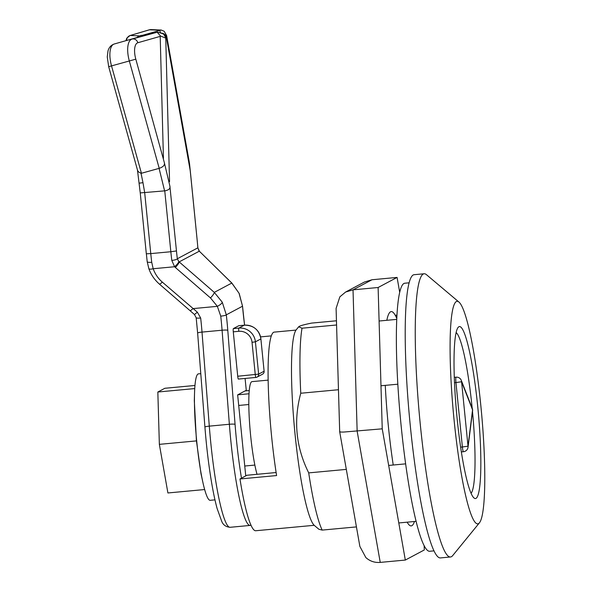 <?xml version="1.0" encoding="UTF-8"?>
<svg xmlns="http://www.w3.org/2000/svg" width="592" height="592" viewBox="0 0 592 592"><rect width="100%" height="100%" fill="white"/><g stroke="black" fill="none" stroke-linecap="round" stroke-linejoin="round"><path stroke-width="0.89" d="M245.088 378.458L246.324 390.816M271.291 335.886L260.569 336.885M296.007 330.084L274.192 332.119A98.028 12.284 84.7 0 0 273.563 332.312A98.028 12.284 84.7 0 0 276.597 475.561L239.975 478.972A98.028 12.284 84.7 0 0 255.759 530.743L314.204 525.304M298.642 326.851L296.192 329.848A99.049 12.417 84.7 0 0 294.513 428.682A99.049 12.417 84.7 0 0 314.426 525.504L318.888 529.263L322.181 530.092L356.428 526.902M336.456 320.783L311.629 323.091C304.902 324.453 300.795 325.541 299.308 326.347L298.671 326.806L302.031 328.205A109.202 13.69 84.7 0 0 300.766 393.243C293.329 420.734 295.978 447.278 308.713 472.89L346.313 469.389M416.132 521.337L398.793 522.958M388.678 465.438L405.646 463.854M308.713 472.89A109.202 13.69 84.7 0 0 322.181 530.092M396.914 315.144L395.256 315.299M302.031 328.205L336.582 324.986M379.095 321.019L396.707 319.377M424.131 273.77L414.097 274.703A142.221 17.827 84.7 0 0 413.186 274.984A142.221 17.827 84.7 0 0 409.893 421.667A142.221 17.827 84.7 0 0 440.485 557.916L450.519 556.976A142.221 17.827 -95.3 0 1 419.928 420.734A142.221 17.827 -95.3 0 1 423.221 274.052A142.221 17.827 -95.3 0 1 424.131 273.77A142.221 17.827 -95.3 0 1 426.477 274.695L458.911 302.031A111.74 14.008 -95.3 0 1 481.377 411.27A111.74 14.008 -95.3 0 1 479.476 522.773A111.74 14.008 -95.3 0 1 478.514 523.609A111.74 14.008 -95.3 0 1 454.049 419.691A111.74 14.008 -95.3 0 1 456.351 301.528A111.74 14.008 -95.3 0 1 458.911 302.031M479.476 522.773L452.658 555.636A142.221 17.827 -95.3 0 1 451.43 556.695A142.221 17.827 -95.3 0 1 450.519 556.976M458.867 326.762A86.351 10.819 84.7 0 0 458.119 327.406A86.351 10.819 84.7 0 0 456.654 413.571A86.351 10.819 84.7 0 0 474.014 497.983A86.351 10.819 84.7 0 0 475.998 498.375A86.351 10.819 84.7 0 0 477.774 407.067A86.351 10.819 84.7 0 0 458.867 326.762M471.091 493.284A81.267 10.182 84.7 0 0 472.505 411.551M472.187 408.228A81.267 10.182 84.7 0 0 456.114 332.563M276.124 472.527L246.982 475.243L239.975 478.972M397.809 384.201L380.982 385.769M338.469 389.728L300.766 393.243M461.294 380.375L472.275 408.458A5.076 4.618 158.6 0 1 472.557 409.842L461.582 381.759A5.076 4.618 -21.4 0 0 461.294 380.375A5.076 5.076 0 0 0 456.092 377.171A5.076 0.636 84.7 0 0 455.951 382.55L461.582 381.759L468.013 446.183L462.382 446.975A5.076 0.636 84.7 0 0 463.462 451.711A5.076 5.076 0 0 0 468.035 447.278A5.076 4.381 -172.9 0 0 468.013 446.183L472.557 409.842A5.076 4.381 7.1 0 1 472.579 410.937L468.035 447.278M238.709 405.453L248.81 404.514A50.794 6.364 84.7 0 0 250.616 435.438A50.794 6.364 84.7 0 0 254.856 465.075A50.794 6.364 84.7 0 0 257.017 474.31M245.71 475.583L246.472 475.517M244.755 466.022L254.856 465.075M237.769 394.82L249.017 393.769A50.794 6.364 84.7 0 0 248.81 404.514M245.073 390.935L249.254 390.542M268.117 380.131L251.985 381.633A50.794 6.364 84.7 0 0 249.017 393.769M204.662 489.54L167.906 492.966L159.359 444.355L157.835 392.015L164.857 388.278L194.96 385.473M200.777 373.648L198.424 373.87A63.492 7.955 84.7 0 0 198.017 373.996A63.492 7.955 84.7 0 0 194.524 393.51A63.492 7.955 84.7 0 0 196.707 441.129A63.492 7.955 84.7 0 0 202.745 481.718A63.492 7.955 84.7 0 0 210.204 500.307L214.963 499.863M202.745 481.718L200.991 473.681L196.44 440.899L194.317 400.754L194.524 393.51M159.359 444.355L196.44 440.899M157.835 392.015L194.738 388.574M241.484 478.166A86.299 10.819 -95.3 0 1 235.068 424.368L227.787 330.314A55.87 7 84.7 0 0 226.914 320.531A55.87 7 84.7 0 0 226.307 314.84L222.259 302.201L214.297 292.374L178.769 261.546L177.326 258.756A45.71 5.728 -95.3 0 1 176.46 250.941L169.882 186.073C170.526 188.545 168.816 190.136 164.761 190.853L140.245 192.911L146.32 253.783L150.768 253.605A50.794 6.364 84.7 0 0 151.73 262.286A5.076 1.132 -7 0 1 147.201 261.708A5.076 1.132 -7 0 1 147.223 261.56M200.673 318.015A50.794 6.364 -95.3 0 1 201.221 323.195A50.794 6.364 -95.3 0 1 202.013 332.09A5.076 0.622 175.6 0 0 197.632 333.044L196.174 317.749A5.076 0.777 173.6 0 0 200.673 318.015L197.358 312.184L162.297 282.088C158.168 278.536 155.126 274.089 153.173 268.738C150.427 269.404 148.962 269.279 148.777 268.346L147.201 261.708L146.357 253.746M161.335 33.145A5.076 4.928 24.7 0 1 166.419 37.629L190.232 170.659L197.143 239.938A45.71 5.728 -95.3 0 1 197.846 247.841L177.326 258.756A5.076 1.132 -7 0 1 171.798 260.413L174.581 266.74L153.173 268.738L151.73 262.286M137.795 37.303L114.212 44.015A5.076 4.618 74.1 0 1 114.241 44.008A20.32 8.48 74.5 0 0 111.385 65.372A20.32 8.48 74.5 0 0 111.533 65.904L141.429 173.271L141.014 173.175L142.983 182.684L139.409 183.135M141.429 173.271L159.078 168.38L164.606 190.876M171.798 260.413A50.794 6.364 -95.3 0 1 170.836 251.733L150.768 253.605L144.692 192.733L142.983 182.684M141.014 173.175C138.824 172.413 137.625 171.251 137.403 169.682M169.882 186.073L164.361 162.682C164.953 165.072 163.237 166.959 159.218 168.335L129.322 60.976L108.676 66.689L137.462 169.993L140.245 192.918M137.84 42.742L160.203 36.371L160.543 36.031L157.169 32.249L132.031 39.079A5.076 4.618 74.1 0 1 137.84 42.742A15.237 6.364 -105.5 0 0 135.701 58.763A15.237 6.364 -105.5 0 0 135.812 59.163L164.361 162.682M146.268 34.958L140.526 35.49L137.662 37.34M142.517 35.298L161.209 30.037L164.221 31.287L166.641 35.616L166.123 38.265L163.888 34.477M160.728 33.174L159.596 30.244L149.473 29.8A20.32 3.323 -106.5 0 0 149.288 29.822L151.086 29.6A5.076 5.002 92.5 0 0 149.473 29.8L130.255 35.49L139.031 35.868M140.526 35.49L136.937 37.548M136.989 37.533A5.076 4.988 37.1 0 1 139.779 36.068M197.358 312.184L194.479 314.544L189.98 310.608A5.076 0.94 -49.1 0 0 192.881 308.617L217.353 306.338L220.742 316.143A5.076 0.777 173.6 0 0 226.307 314.84L242.535 306.205A55.87 7 84.7 0 0 244.148 321.611L244.577 325.149M189.914 310.497A5.076 0.94 -49.1 0 0 189.988 310.615L159.396 284.086C154.475 279.757 150.945 274.592 148.807 268.576M162.297 282.088A5.076 0.94 130.9 0 1 159.396 284.086M179.161 261.901A5.076 0.94 130.9 0 1 175.343 267.466L210.478 297.939A5.076 0.94 -49.1 0 0 214.297 292.374L231.79 283.065A5.076 1.384 -45.6 0 1 231.953 283.161L199.43 251.304A5.076 1.384 134.4 0 0 199.267 251.208L179.161 261.901M175.343 267.466L174.581 266.74C177.186 264.461 178.577 262.73 178.769 261.546M160.543 36.031L166.123 38.265M157.169 32.249C156.947 31.731 164.953 34.314 163.688 34.336L163.688 34.336A5.076 5.01 125.7 0 1 165.745 37.992L169.549 181.663M166.641 35.616L189.262 161.986L190.831 176.49M190.232 170.659L190.705 175.003M199.43 251.304L197.846 247.841A5.076 0.607 -4.4 0 1 197.891 247.907L197.136 239.871M198.934 250.816L231.79 283.065L239.175 293.425L231.953 283.161M210.478 297.939L217.353 306.338C220.305 304.813 221.941 303.43 222.259 302.201M239.05 293.269L242.535 306.205L239.175 293.425M242.542 306.271L244.17 321.456A5.076 1.14 173 0 1 244.148 321.611M238.857 325.689A3.049 0.385 84.7 0 0 238.842 325.681A3.049 0.385 84.7 0 0 238.82 325.689L233.344 328.604A3.049 0.385 84.7 0 0 233.285 331.823L237.718 376.238A3.049 0.385 84.7 0 0 238.361 379.08A3.049 0.385 84.7 0 0 238.384 379.072L255.885 377.444A3.049 0.385 -95.3 0 1 255.263 374.61L252.037 342.302A12.188 12.077 62 0 0 238.783 331.313L233.285 331.823M246.272 390.291L242.824 392.126A41.196 5.165 84.7 0 0 242.579 392.207A41.196 5.165 84.7 0 0 242.335 392.385L237.651 394.879L241.536 433.729A41.196 5.165 84.7 0 0 241.936 437.791L245.739 475.901M345.61 292.041L364.361 282.066L371.991 279.757L353.024 289.843L357.146 431.168L380.234 562.4C374.758 562.837 369.963 561.238 365.863 557.59L359.869 546.431L339.69 431.746L336.093 308.41L339.838 296.858L345.61 292.041L353.024 289.843L378.118 287.505L397.084 277.419L399.681 292.219M424.161 545.617L424.286 549.968L405.32 560.062L382.232 428.83L378.118 287.505M380.234 562.4L405.32 560.062M339.889 431.546C339.194 431.945 340.496 432.116 343.782 432.049L382.232 428.83M371.991 279.757L397.084 277.419M385.266 385.37A107.618 13.49 84.7 0 0 388.308 425.596A107.618 13.49 84.7 0 0 393.229 465.016M407.148 522.174A107.618 13.49 84.7 0 0 411.188 525.896A107.618 13.49 84.7 0 0 411.877 525.681A107.618 13.49 84.7 0 0 414.467 521.493M396.751 318.392A107.618 13.49 84.7 0 0 391.216 311.584A107.618 13.49 84.7 0 0 390.528 311.799A107.618 13.49 84.7 0 0 386.82 320.302M409.072 282.821L404.765 283.22A134.599 16.872 84.7 0 0 403.907 283.487A134.599 16.872 84.7 0 0 401.139 425.818A134.599 16.872 84.7 0 0 429.748 551.263L434.047 550.863M460.65 447.138L462.382 446.975L455.951 382.55L454.501 382.684M176.46 250.941L170.836 251.733L164.761 190.853M135.812 59.163L129.322 60.976A20.32 8.48 -105.5 0 1 129.182 60.443A20.32 8.48 -105.5 0 1 132.031 39.079L155.6 32.368M149.288 29.822L130.07 35.513A20.32 3.323 73.5 0 1 130.255 35.49A5.076 5.002 92.5 0 0 126.651 40.478M210.715 442.135A91.375 11.455 84.7 0 0 230.14 527.294C225.811 526.932 222.962 524.823 221.586 520.967L217.138 508.595C214.926 500.558 212.839 490.435 210.878 478.24C208.317 462.204 206.334 445.154 204.921 427.091A5.076 0.622 -4.4 0 1 209.294 426.136A91.375 11.455 84.7 0 0 210.715 442.135M204.965 427.172A5.076 0.622 -4.4 0 1 204.921 427.091L197.632 333.044M202.013 332.09L209.294 426.136L229.363 424.264L222.081 330.218L202.013 332.09M197.143 239.938L190.742 175.417M230.14 527.294L250.209 525.422A91.375 11.455 -95.3 0 1 230.784 440.263A91.375 11.455 -95.3 0 1 229.363 424.264A5.076 0.622 -4.4 0 1 235.068 424.368M227.787 330.314A5.076 0.622 175.6 0 0 222.081 330.218A50.794 6.364 84.7 0 0 221.29 321.323A50.794 6.364 84.7 0 0 220.742 316.143M160.203 36.371L163.436 158.375M237.718 376.238L258.637 374.129A3.049 3.019 62 0 1 255.929 377.444A3.049 0.385 -95.3 0 1 255.907 377.444L238.361 379.08M238.783 331.313A3.049 0.385 -95.3 0 1 238.85 328.086A15.237 15.096 62 0 1 255.411 341.828L252.037 342.302M255.411 341.828L258.637 374.129L264.113 371.221L260.887 338.913L255.411 341.828M260.887 338.913A15.237 15.096 -118 0 0 244.326 325.178L238.82 325.689L244.341 325.171A3.049 0.385 -95.3 0 1 244.363 325.171C253.576 325.215 259.096 329.788 260.909 338.898L260.887 338.913M233.344 328.604L238.85 328.086L244.326 325.178A3.049 0.385 -95.3 0 1 244.341 325.171M260.88 338.876L264.106 371.177M264.113 371.221L264.136 371.199A3.049 3.049 0 0 1 262.53 374.188A3.049 3.019 -118 0 0 264.113 371.221M461.375 451.903L463.462 451.711M454.286 377.333L456.092 377.171M472.579 410.937A5.076 5.076 0 0 0 472.275 408.458M114.212 44.015C110.985 45.17 108.913 47.515 107.981 51.045L107.256 56.913L108.676 66.689M142.628 35.291L142.161 35.335M130.07 35.513L126.799 38.117L125.941 40.678M196.174 317.749L194.479 314.544M161.209 30.037L151.086 29.6M190.816 176.157L189.484 163.281M199.09 250.934L197.891 247.907M244.622 325.149L244.17 321.456M250.209 525.422L251.045 525.289M255.907 377.444A3.049 3.049 0 0 0 257.054 377.104L262.53 374.188"/></g></svg>
